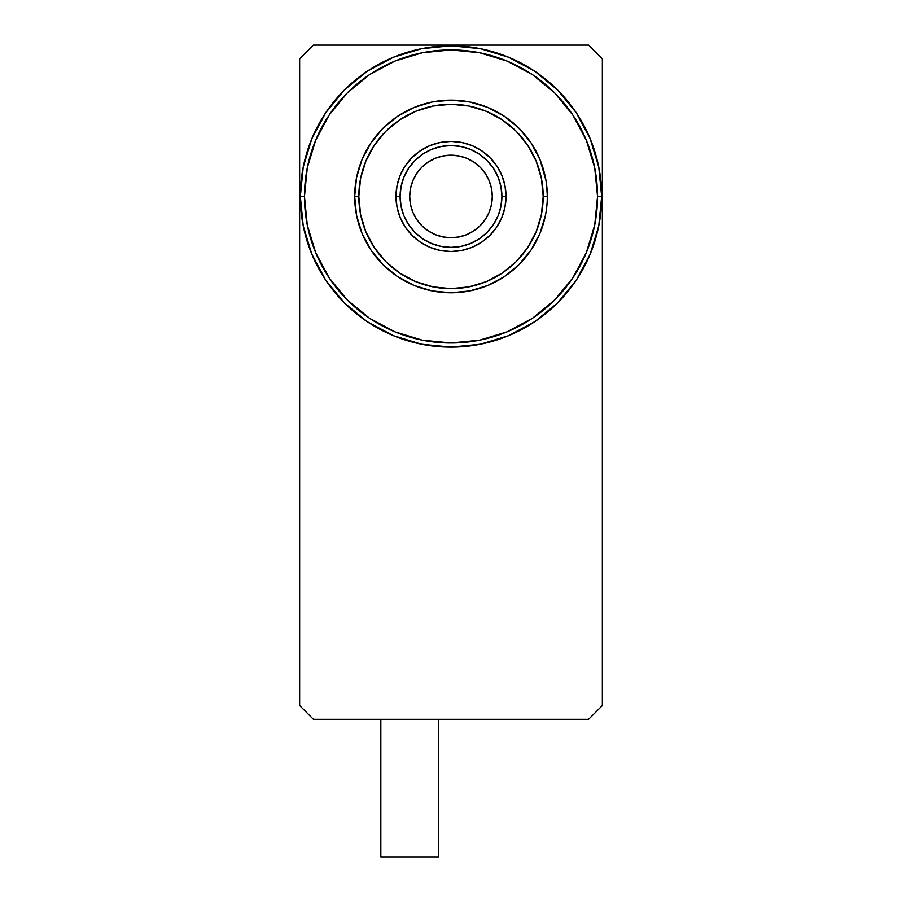 <?xml version="1.0" encoding="UTF-8"?>
<svg xmlns="http://www.w3.org/2000/svg" width="902" height="902" viewBox="0 0 902 902"><rect width="100%" height="100%" fill="white"/><g stroke="black" fill="none" stroke-linecap="round" stroke-linejoin="round"><path stroke-width="1.35" d="M601.668 196.456A150.668 150.668 0 0 1 451 347.112A150.668 150.668 0 0 1 300.332 196.456A150.668 150.668 0 0 0 451 347.112A150.668 150.668 0 0 0 601.668 196.456L597.541 196.456A146.541 146.541 0 0 1 451 342.985A146.541 146.541 0 0 1 304.459 196.456L300.332 196.456L304.459 196.456L307.278 167.862L315.621 140.374L329.162 115.039L347.383 92.838L369.583 74.607L394.918 61.065L422.407 52.733L451 49.914L479.593 52.733L507.082 61.065L532.417 74.607L554.617 92.838L572.838 115.039L586.379 140.374L594.722 167.862L597.541 196.456L594.722 225.038L586.379 252.526L572.838 277.861L554.617 300.073L532.417 318.293L507.082 331.835L479.593 340.178L451 342.985L422.407 340.178L394.918 331.835L369.583 318.293L347.383 300.073L329.162 277.861L315.621 252.526L307.278 225.038L304.459 196.456A146.541 146.541 0 0 1 451 49.914A146.541 146.541 0 0 1 597.541 196.456L601.668 196.456A150.668 150.668 0 0 0 451 45.788A150.668 150.668 0 0 0 300.332 196.456A150.668 150.668 0 0 1 451 45.788A150.668 150.668 0 0 1 601.668 196.456L598.77 225.85L590.201 254.105L576.277 280.161L557.537 302.993L534.706 321.721L508.66 335.645L480.394 344.226L451 347.112L421.606 344.226L393.34 335.645L367.294 321.721L344.463 302.993L325.723 280.161L311.799 254.105L303.23 225.85L300.332 196.456L303.23 167.062L311.799 138.795L325.723 112.75L344.463 89.918L367.294 71.179L393.34 57.254L421.606 48.685L451 45.788L480.394 48.685L508.66 57.254L534.706 71.179L557.537 89.918L576.277 112.75L590.201 138.795L598.77 167.062L601.668 196.456M380.824 719.311L380.824 856.9L438.62 856.9L438.62 719.311L380.824 719.311L380.824 856.9L438.62 856.9L438.62 719.311M547.221 200.672L547.311 196.456A96.311 96.311 0 0 1 451 292.767A96.311 96.311 0 0 1 354.689 196.456A96.311 96.311 0 0 0 443.029 292.44A96.311 96.311 0 0 0 545.992 212.331L546.883 205.521M546.184 211.215A96.311 96.311 0 0 0 546.184 211.192L546.635 207.888L546.184 211.203M547.221 192.295L547.108 190.119M546.68 185.451L545.992 180.569A96.311 96.311 0 0 0 443.029 100.472A96.311 96.311 0 0 0 354.689 196.456A96.311 96.311 0 0 0 451 292.767A96.311 96.311 0 0 0 547.311 196.456L547.311 196.433M546.68 185.44L547.311 196.456A96.311 96.311 0 0 0 451 100.133A96.311 96.311 0 0 0 354.689 196.456A96.311 96.311 0 0 1 451 100.133A96.311 96.311 0 0 1 547.311 196.456L543.184 196.456A92.184 92.184 0 0 1 451 288.64A92.184 92.184 0 0 1 358.816 196.456L354.689 196.456L358.816 196.456L360.586 178.472L365.829 161.176L374.353 145.233L385.819 131.264L399.789 119.797L415.721 111.284L433.016 106.041L451 104.26L468.984 106.041L486.279 111.284L502.211 119.797L516.181 131.264L527.647 145.233L536.171 161.176L541.414 178.472L543.184 196.456L541.414 214.439L536.171 231.735L527.647 247.667L516.181 261.636L502.211 273.103L486.279 281.627L468.984 286.87L451 288.64L433.016 286.87L415.721 281.627L399.789 273.103L385.819 261.636L374.353 247.667L365.829 231.735L360.586 214.439L358.816 196.456A92.184 92.184 0 0 1 451 104.26A92.184 92.184 0 0 1 543.184 196.456L547.311 196.456L547.255 193.129M546.014 180.637L539.982 159.598L531.086 142.944L519.101 128.343L504.511 116.369L487.858 107.473L469.795 101.982L451 100.133L432.205 101.982L414.142 107.473L397.489 116.369L382.899 128.343L370.914 142.944L362.018 159.598L356.538 177.66L354.689 196.456L356.538 215.24L362.018 233.314L370.914 249.967L382.899 264.557L397.489 276.531L414.142 285.438L432.205 290.918L451 292.767L469.795 290.918L487.858 285.438L504.511 276.531L519.101 264.557L531.086 249.967L539.982 233.314L545.462 215.24M506.033 196.456A55.033 55.033 0 0 1 451 251.489A55.033 55.033 0 0 1 395.967 196.456A55.033 55.033 0 0 0 451 251.489A55.033 55.033 0 0 0 506.033 196.456L501.907 196.456A50.907 50.907 0 0 1 451 247.362A50.907 50.907 0 0 1 400.093 196.456L395.967 196.456L400.093 196.456L401.074 186.522L403.961 176.972L408.674 168.167L414.999 160.455L422.711 154.118L431.517 149.416L441.067 146.519L451 145.538L460.933 146.519L470.483 149.416L479.289 154.118L487.001 160.455L493.326 168.167L498.039 176.972L500.926 186.522L501.907 196.456L500.926 206.389L498.039 215.939L493.326 224.733L487.001 232.445L479.289 238.782L470.483 243.484L460.933 246.381L451 247.362L441.067 246.381L431.517 243.484L422.711 238.782L414.999 232.445L408.674 224.733L403.961 215.939L401.074 206.389L400.093 196.456A50.907 50.907 0 0 1 451 145.538A50.907 50.907 0 0 1 501.907 196.456L506.033 196.456A55.033 55.033 0 0 0 451 141.411A55.033 55.033 0 0 0 395.967 196.456A55.033 55.033 0 0 1 451 141.411A55.033 55.033 0 0 1 506.033 196.456L504.985 185.711L501.85 175.394L496.765 165.878L489.921 157.534L481.578 150.69L472.062 145.605L461.734 142.471L451 141.411L440.266 142.471L429.938 145.605L420.422 150.69L412.079 157.534L405.235 165.878L400.15 175.394L397.015 185.711L395.967 196.456L397.015 207.189L400.15 217.517L405.235 227.033L412.079 235.366L420.422 242.21L429.938 247.306L440.266 250.429L451 251.489L461.734 250.429L472.062 247.306L481.578 242.21L489.921 235.366L496.765 227.033L501.85 217.517L504.985 207.189L506.033 196.444M492.278 196.433A41.278 41.278 0 0 0 491.489 188.428L489.132 180.659L485.321 173.522A41.278 41.278 0 0 0 473.956 162.146L466.796 158.312A41.278 41.278 0 0 0 459.084 155.978L451 155.178L442.95 155.967L435.204 158.312L428.067 162.135A41.278 41.278 0 0 0 421.843 167.231M491.477 188.371A41.278 41.278 0 0 0 489.143 180.682M489.121 180.625A41.278 41.278 0 0 0 485.332 173.545L480.191 167.265L473.933 162.135M473.911 162.112A41.278 41.278 0 0 0 466.83 158.335M459.017 155.967A41.278 41.278 0 0 0 451.034 155.178M450.966 155.178A41.278 41.278 0 0 0 442.983 155.956M442.905 155.978A41.278 41.278 0 0 0 435.249 158.301M435.159 158.335A41.278 41.278 0 0 0 428.1 162.101M421.786 167.298A41.278 41.278 0 0 0 416.713 173.477M416.645 173.567A41.278 41.278 0 0 0 412.89 180.603M412.845 180.704A41.278 41.278 0 0 0 410.523 188.349M410.5 188.45A41.278 41.278 0 0 0 409.722 196.399M428.067 162.135L421.809 167.265L416.679 173.522L412.868 180.659L410.511 188.394L409.722 196.456A41.278 41.278 0 0 1 451 155.178A41.278 41.278 0 0 1 492.278 196.456A41.278 41.278 0 0 1 451 237.733A41.278 41.278 0 0 1 409.722 196.456A41.278 41.278 0 0 0 410.511 204.472M546.995 204.235L546.781 206.614L546.995 204.235M546.68 207.46L546.781 206.614L546.68 207.46M409.722 196.456L410.511 204.506A41.278 41.278 0 0 0 412.845 212.218M412.879 212.286A41.278 41.278 0 0 0 416.656 219.355M416.701 219.411A41.278 41.278 0 0 0 421.798 225.624L428.067 230.777L435.204 234.588L442.95 236.933L451 237.733L459.05 236.933L466.796 234.588L473.933 230.777L480.191 225.635A41.278 41.278 0 0 0 485.287 219.434M421.832 225.658A41.278 41.278 0 0 0 428.033 230.754M428.1 230.799A41.278 41.278 0 0 0 435.159 234.576M435.249 234.61A41.278 41.278 0 0 0 442.905 236.933M442.983 236.944A41.278 41.278 0 0 0 450.955 237.733M451.045 237.733A41.278 41.278 0 0 0 459.005 236.944M459.095 236.933A41.278 41.278 0 0 0 466.751 234.61M466.841 234.565A41.278 41.278 0 0 0 473.888 230.799M473.978 230.743A41.278 41.278 0 0 0 480.157 225.669M485.355 219.344A41.278 41.278 0 0 0 489.109 212.308M489.155 212.195A41.278 41.278 0 0 0 491.477 204.562M491.5 204.45A41.278 41.278 0 0 0 492.278 196.501M480.191 225.635L485.321 219.389L489.132 212.252L491.489 204.506L492.278 196.456L491.489 188.394M466.796 158.312L459.05 155.967M410.511 204.506L412.868 212.252L416.679 219.389L421.809 225.635M546.635 185.011L546.184 181.697M547.311 196.365L546.905 187.503M546.837 186.894L546.082 181.122M588.589 45.1L602.356 58.855L602.356 705.544L588.589 719.311L313.411 719.311L299.644 705.544L299.644 58.855L313.411 45.1L588.589 45.1L313.411 45.1L299.644 58.855L299.644 705.544L313.411 719.311L588.589 719.311L602.356 705.544L602.356 58.855L588.589 45.1"/></g></svg>
